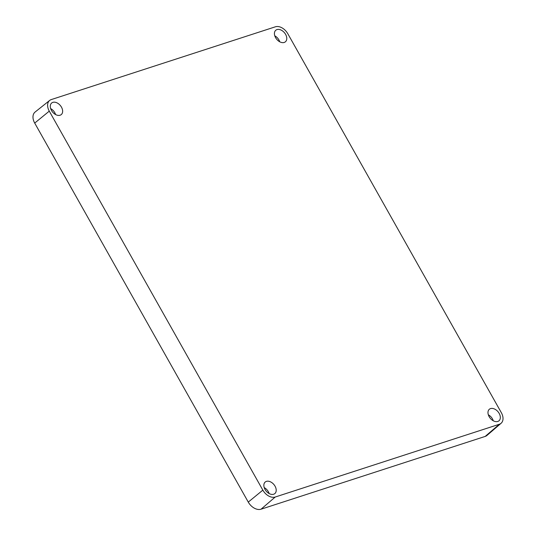 <?xml version="1.0" encoding="UTF-8"?>
<svg xmlns="http://www.w3.org/2000/svg" width="536" height="536" viewBox="0 0 536 536"><rect width="100%" height="100%" fill="white"/><g stroke="black" fill="none" stroke-linecap="round" stroke-linejoin="round"><path stroke-width="0.8" d="M287.778 33.688L501.341 412.693A10.78 7.269 -129.6 0 1 501.1 423.273A10.78 7.269 -129.6 0 1 499.351 424.251L275.223 497.026A10.78 7.269 -129.6 0 1 262.841 490.139L49.279 111.133A10.78 7.269 -129.6 0 1 49.66 100.433A10.78 7.269 -129.6 0 1 51.275 99.575L275.404 26.8A10.78 7.269 -129.6 0 1 287.778 33.688M49.66 100.433L35.101 112.037A11.129 7.511 50.4 0 0 34.706 123.079L248.269 502.091A11.129 7.511 50.4 0 0 261.052 509.2L485.18 436.425A11.129 7.511 50.4 0 0 486.99 435.413L501.1 423.273M488.343 414.831A7.316 4.931 -129.6 0 1 492.457 418.891A7.316 4.931 -129.6 0 1 493.274 420.78M499.17 413.403A7.517 5.072 -129.6 0 1 498.889 420.867A7.517 5.072 -129.6 0 1 489.147 416.66A7.517 5.072 -129.6 0 1 489.301 409.29A7.517 5.072 -129.6 0 1 499.17 413.403M274.78 35.818A7.316 4.931 -129.6 0 1 278.894 39.878A7.316 4.931 -129.6 0 1 279.712 41.768M285.608 34.391A7.517 5.072 -129.6 0 1 285.326 41.862A7.517 5.072 -129.6 0 1 275.584 37.647A7.517 5.072 -129.6 0 1 275.739 30.284A7.517 5.072 -129.6 0 1 285.608 34.391M50.652 108.594A7.316 4.931 -129.6 0 1 54.766 112.661A7.316 4.931 -129.6 0 1 55.583 114.543M51.456 110.423A7.517 5.072 -129.6 0 1 51.61 103.059A7.517 5.072 -129.6 0 1 61.479 107.166A7.517 5.072 -129.6 0 1 61.198 114.637A7.517 5.072 -129.6 0 1 51.456 110.423M264.215 487.606A7.316 4.931 -129.6 0 1 268.328 491.673A7.316 4.931 -129.6 0 1 269.146 493.555M265.019 489.435A7.517 5.072 -129.6 0 1 265.173 482.072A7.517 5.072 -129.6 0 1 275.042 486.179A7.517 5.072 -129.6 0 1 274.76 493.649A7.517 5.072 -129.6 0 1 265.019 489.435M49.279 111.133L34.706 123.079M262.841 490.139L248.269 502.091M275.223 497.026L261.052 509.2M499.351 424.251L485.18 436.425"/></g></svg>
